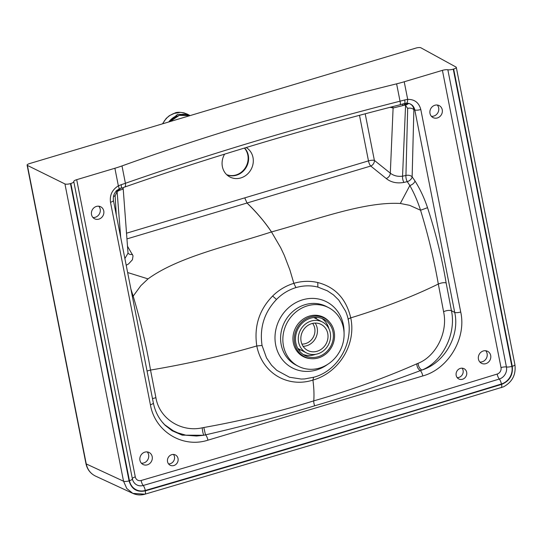 <?xml version="1.0" encoding="UTF-8"?>
<svg xmlns="http://www.w3.org/2000/svg" width="542" height="542" viewBox="0 0 542 542"><rect width="100%" height="100%" fill="white"/><g stroke="black" fill="none" stroke-linecap="round" stroke-linejoin="round"><path stroke-width="0.81" d="M313.588 377.239L312.924 380.084C338.499 372.923 356.521 344.936 350.755 317.869C346.223 298.852 335.234 287.077 317.788 282.531C309.97 280.709 301.989 280.98 293.852 283.33L289.909 269.991L284.279 255.329L280.695 247.728L271.488 231.929C316.203 219.727 364.028 201.461 400.321 203.467L409.603 205.323L420.558 210.235C428.058 234.706 433.973 259.306 438.315 284.035C413.045 296.44 383.858 307.714 350.755 317.869C348.858 318.52 347.984 319.136 348.12 319.733M345.552 311.21L345.457 310.993C356.927 336.277 340.884 369.929 314.035 377.164L304.651 378.933L301.298 379.061L289.503 377.239L276.806 370.369L271.569 365.274L266.515 357.916L262.05 345.464C259.455 327.666 264.279 312.334 276.515 299.455C282.023 293.845 288.493 289.895 295.918 287.599L293.852 283.33L289.909 269.991L293.852 283.33L295.918 287.599L293.852 283.337C285.756 285.83 278.683 290.065 272.619 296.034C259.171 309.807 253.9 326.453 256.793 345.959C262.084 373.16 287.748 388.099 312.924 380.084C313.96 387.957 314.231 394.888 313.757 400.877C350.173 390.416 384.515 378.072 416.778 363.845L418.092 363.289C435.456 356.609 448.261 332.795 443.586 311.697L438.315 284.035C441.229 282.809 443.837 282.416 446.127 282.877L451.445 310.688C456.574 334.312 441.818 362.273 421.9 370.057C419.671 368.756 418.404 366.5 418.092 363.289M327.646 364.373A37.208 33.78 -62.5 0 1 316.447 369.983A37.208 33.78 -62.5 0 1 278.452 353.384A37.208 33.78 -62.5 0 1 287.24 308.974A37.208 33.78 -62.5 0 1 324.414 300.817A37.208 33.78 -62.5 0 1 344.055 332.808M345.45 310.986L338.716 300.024L333.479 294.909L327.395 290.83L317.869 287.091C310.708 285.275 303.391 285.444 295.918 287.599M298.256 366.223L295.993 365.051A32.987 29.946 -62.5 0 1 291.447 312.788A32.987 29.946 -62.5 0 1 326.426 306.508L328.696 307.687A32.987 29.946 -62.5 0 1 340.044 350.769A32.987 29.946 -62.5 0 1 298.256 366.223A32.987 29.946 -62.5 0 1 293.71 313.967A32.987 29.946 -62.5 0 1 328.696 307.687M443.586 311.697C446.5 310.43 449.115 310.092 451.445 310.688L454.724 312.456C460.043 335.728 444.515 362.998 421.9 370.057A54.336 46.361 -64.7 0 1 420.321 370.647C418.146 369.258 416.967 366.995 416.778 363.845M386.216 178.521L370.735 166.035L247.023 203.013C256.19 211.759 264.347 221.393 271.481 231.929C227.308 246.298 177.972 257.077 148.027 278.886L140.859 285.654L133.176 296.135C140.493 320.668 146.279 345.308 150.527 370.064L155.906 397.699C159.463 419.122 181.706 432.462 202.207 427.821L203.812 427.509C241.739 420.748 278.385 411.873 313.757 400.877A4.81 1.511 -106.6 0 0 314.672 405.795C350.87 395.206 386.087 383.485 420.321 370.647A4.81 1.511 -106.9 0 1 422.787 375.952C448.41 368.973 466.655 338.222 460.714 312.002A4.81 1.335 168.8 0 1 454.724 312.456L414.806 109.972L413.871 109.714A4.81 2.981 1.5 0 0 407.672 108.359L405.938 175.479A4.81 2.981 -178.5 0 1 412.137 176.834A4.81 2.812 -36.1 0 1 407.706 181.509A4.81 2.812 -36.1 0 1 407.259 181.651A4.81 1.829 78.3 0 1 405.938 175.479A501.872 355.545 -36.1 0 0 402.543 176.191C397.747 176.767 393.675 175.764 390.315 173.169A4.81 3.388 133.5 0 1 386.216 178.521C390.992 182.356 396.9 183.657 403.932 182.417A527.21 305.844 -30.5 0 1 407.259 181.651L409.833 185.547L400.321 203.467M280.702 247.741L284.279 255.329L280.702 247.741M446.127 282.877C441.967 258.094 435.768 233.026 427.536 207.688L420.558 210.235C417.584 201.089 414.007 192.864 409.833 185.547C412.57 184.592 414.298 183.081 415.023 181.014L412.137 176.834L413.871 109.714C413.471 106.469 411.784 104.369 408.803 103.427L405.572 105.331L402.543 176.191A4.81 1.809 78 0 0 403.932 182.417M329.705 322.355A22.12 20.081 117.5 0 0 323.682 317.327A22.12 20.081 117.5 0 0 300.221 321.541A22.12 20.081 117.5 0 0 303.269 356.582A22.12 20.081 117.5 0 0 310.966 358.641M144.49 494.155L132.817 493.376L126.794 488.518L123.542 481.215L86.246 463.932A3.848 1.064 -11.2 0 1 85.948 463.62L85.948 463.62C87.194 469.379 90.379 473.539 95.521 476.093C90.589 473.661 87.499 469.602 86.246 463.932L27.398 165.412L64.938 183.941A4.329 1.199 168.8 0 0 70.467 183.596L70.86 183.474A4.81 1.335 168.8 0 0 73.787 181.611A4.81 1.335 168.8 0 0 73.78 181.577A4.81 1.335 168.8 0 1 73.766 181.536A4.81 1.335 168.8 0 1 76.693 179.68L114.89 168.257L118.359 185.859L121.191 184.7A48.042 11.28 -12 0 0 125.412 183.284C167.776 168.474 212.003 154.172 258.087 140.392C304.197 126.618 351.514 113.549 400.037 101.191A48.042 11.28 168 0 0 404.678 99.958L407.692 99.369C414.583 99.274 418.952 102.655 420.802 109.518A4.81 1.335 168.8 0 1 414.806 109.972C414.068 106.625 412.116 104.457 408.959 103.468L407.902 103.251L405.287 105.209L407.672 108.359M301.874 355.776A22.12 20.081 117.5 0 0 304.103 356.534M324.082 318.012A22.12 20.081 117.5 0 0 322.212 316.65M246.17 147.532A16.829 15.278 -62.5 0 1 251.034 169.51A16.829 15.278 -62.5 0 1 229.923 176.997A16.829 15.278 -62.5 0 1 224.625 154.138M404.678 99.958A4.81 1.213 74.3 0 1 404.481 103.569L400.192 104.714A4.81 0.745 75.7 0 0 400.037 101.191L396.615 83.841A48.089 13.326 -11.2 0 0 404.217 81.774L442.414 70.352A4.81 1.335 168.8 0 1 447.841 69.762L506.431 366.975A4.81 1.335 -11.2 0 0 501.011 367.571A5.359 4.864 -62.5 0 1 497.163 374.068A28846.758 26186.439 -62.5 0 1 141.123 480.497A4.81 1.524 73.7 0 0 143.203 485.483A4.81 1.524 73.7 0 1 145.276 490.469A14.532 13.191 -62.5 0 1 129.45 480.693L70.86 183.474M27.398 165.412A3.848 1.064 168.8 0 1 27.1 165.1A3.848 1.064 168.8 0 1 29.444 163.616L415.938 48.082A3.848 1.064 168.8 0 1 420.883 47.791L456.005 67.045A4.329 1.199 168.8 0 1 456.296 67.371A4.329 1.199 168.8 0 1 453.661 69.044L512.265 366.317A4.329 1.199 168.8 0 0 514.9 364.644L456.296 67.371M396.615 83.841A898.338 248.954 -11.2 0 0 121.991 165.927A48.089 13.326 168.8 0 1 114.89 168.257M404.217 81.774L407.692 99.369A4.81 1.748 85.1 0 1 406.31 103.231L408.959 103.468M406.066 103.21L404.684 105.134L405.287 105.209M404.684 105.134L393.099 108A4.81 4.214 103.2 0 0 392.591 106.659M126.903 238.92L247.017 203.02L244.747 197.864L368.479 160.886A4.81 1.335 168.8 0 1 374.387 160.405A4.81 3.76 125.3 0 1 370.735 166.035A4.81 1.518 73.5 0 1 368.479 160.886L359.495 115.317M402.374 104.01L402.767 105.636M404.217 103.542L404.034 105.25M497.163 374.068A4.81 1.504 73 0 0 499.297 379.034A9.946 9.031 -62.5 0 0 506.431 366.975A4.81 1.335 -11.2 0 0 511.858 366.378L453.268 69.166L453.661 69.044M453.268 69.166A4.81 1.335 168.8 0 1 447.841 69.762M147.051 371.013L150.527 370.064C187.64 363.817 223.06 355.782 256.793 345.959L262.05 345.464M148.027 278.886L127.634 272.531M164.456 424.569L173.264 430.775L177.783 432.862L186.089 435.253L196.604 436.025L203.758 435.267C203.02 433.519 202.498 431.039 202.207 427.821M314.672 405.795C279.015 416.683 242.626 426.371 205.499 434.86A4.81 1.518 -106.4 0 1 207.925 440.172C182.552 448.444 154.89 431.412 150.405 404.766A4.81 1.335 -11.2 0 0 153.339 402.902C155.168 411.893 159.165 419.406 165.317 425.45L172.146 430.761L182.241 435.165L203.758 435.267A54.336 49.756 133.6 0 0 205.499 434.86L203.812 427.509M132.336 296.379L133.176 296.135L130.886 289.015M165.324 425.443L161.916 421.703M150.405 404.766L110.493 202.281A4.81 1.335 -11.2 0 0 113.42 200.418L153.339 402.902M95.521 476.093L132.817 493.376C136.706 495.11 140.73 495.395 144.904 494.209L323.188 441.581L503.532 386.819C512.339 381.995 516.126 374.603 514.9 364.644M110.493 202.281C109.579 195.14 112.201 189.666 118.359 185.859A4.81 1.22 62 0 1 118.827 189.178C114.653 191.746 112.851 195.493 113.42 200.418M121.191 184.7A4.81 1.809 72.4 0 1 120.568 188.44L124.497 187.125C167.011 172.254 211.4 157.905 257.68 144.07C303.96 130.236 351.467 117.119 400.192 104.714M123.109 187.607L128.02 253.189L124.884 258.568M122.627 188.846C123.617 188.853 122.587 189.334 119.531 190.296L117.106 191.563L115.128 195.804L116.286 214.964M127.472 246.197L133.034 255.81L132.444 259.733L128.556 263.934L126.205 265.262M120.189 188.569L119.531 190.296M118.922 189.124L118.508 190.601M116.835 190.256L117.377 191.272M116.008 190.947L117.106 191.563L120.697 237.328M113.407 196.726A4.81 3.089 176.5 0 1 115.128 195.804M132.472 254.367A4.81 3.733 -29.2 0 1 128.007 253.019M152.2 456.662A6.734 6.111 -62.5 0 1 149.741 463.518A6.734 6.111 -62.5 0 1 142.973 464.46A6.734 6.111 -62.5 0 1 140.656 455.673A6.734 6.111 -62.5 0 1 149.185 452.516A6.734 6.111 -62.5 0 1 152.2 456.662M103.766 210.953A6.734 6.111 -62.5 0 1 101.307 217.809A6.734 6.111 -62.5 0 1 94.538 218.751A6.734 6.111 -62.5 0 1 92.221 209.964A6.734 6.111 -62.5 0 1 100.751 206.807A6.734 6.111 -62.5 0 1 103.766 210.953M178.04 458.539A5.772 5.237 -62.5 0 1 175.933 464.413A5.772 5.237 -62.5 0 1 170.134 465.226A5.772 5.237 -62.5 0 1 168.149 457.685A5.772 5.237 -62.5 0 1 175.459 454.982A5.772 5.237 -62.5 0 1 178.04 458.539M430.002 113.427A6.734 6.111 -62.5 0 1 432.462 106.571A6.734 6.111 -62.5 0 1 439.23 105.629A6.734 6.111 -62.5 0 1 441.547 114.416A6.734 6.111 -62.5 0 1 433.024 117.573A6.734 6.111 -62.5 0 1 430.002 113.427M478.444 359.136A6.734 6.111 -62.5 0 1 480.903 352.28A6.734 6.111 -62.5 0 1 487.671 351.338A6.734 6.111 -62.5 0 1 489.988 360.125A6.734 6.111 -62.5 0 1 481.459 363.282A6.734 6.111 -62.5 0 1 478.444 359.136M456.181 375.396A5.772 5.237 -62.5 0 1 458.288 369.515A5.772 5.237 -62.5 0 1 464.087 368.709A5.772 5.237 -62.5 0 1 466.073 376.243A5.772 5.237 -62.5 0 1 458.762 378.946A5.772 5.237 -62.5 0 1 456.181 375.396M431.405 116.306A6.734 6.111 117.5 0 0 437.97 112.56A6.734 6.111 117.5 0 0 437.272 105.033M92.919 217.491A6.734 6.111 117.5 0 0 100.189 209.09A6.734 6.111 117.5 0 0 98.786 206.211M457.177 377.618A5.772 5.237 117.5 0 0 462.495 374.38A5.772 5.237 117.5 0 0 462.096 368.174M168.548 463.898A5.772 5.237 117.5 0 0 174.463 456.676A5.772 5.237 117.5 0 0 173.46 454.447M479.846 362.015A6.734 6.111 117.5 0 0 486.411 358.269A6.734 6.111 117.5 0 0 485.707 350.742M141.36 463.2A6.734 6.111 117.5 0 0 148.623 454.799A6.734 6.111 117.5 0 0 147.221 451.92M176.014 115.46L176.631 116.34A23.828 7.507 -106.6 0 0 176.611 116.381M176.191 115.663L177.451 114.403L180.561 114.362L180.994 114.938M169.585 121.72A18.713 16.985 -62.5 0 1 176.631 116.34M174.666 113.163L174.775 113.068C177.627 111.74 181.814 112.106 187.349 114.159L183.921 112.851L180.222 112.35L173.528 113.556L169.836 115.473L167.112 117.661L164.585 120.561L162.675 123.786M162.505 123.84L166.157 118.454L169.402 115.642L174.924 113.088M244.577 148.013A16.348 14.844 -62.5 0 1 248.304 155.364A16.348 14.844 -62.5 0 1 242.694 171.685A16.348 14.844 -62.5 0 1 226.719 174.7M226.631 174.619A16.348 14.844 117.5 0 0 242.396 171.299A16.348 14.844 117.5 0 0 247.836 155.127A16.348 14.844 117.5 0 0 244.388 148.074M311.711 323.635A14.648 13.293 -62.6 0 1 321.162 324.441A14.648 13.293 -62.6 0 1 326.23 343.56A14.648 13.293 -62.6 0 1 307.687 350.444A14.648 13.293 -62.6 0 1 301.006 336.297A14.648 13.293 -62.6 0 1 311.711 323.635M311.203 321.033A17.398 15.799 -62.6 0 1 322.429 321.995A17.398 15.799 -62.6 0 1 328.452 344.712A17.398 15.799 -62.6 0 1 306.42 352.896A17.398 15.799 -62.6 0 1 298.479 336.081A17.398 15.799 -62.6 0 1 311.203 321.033M321.846 318.439A20.427 18.55 -62.6 0 1 328.899 328.682M315.62 354.319A20.427 18.55 -62.6 0 1 303.181 354.475M310.641 318.174A20.427 18.55 -62.6 0 1 323.825 319.306A20.427 18.55 -62.6 0 1 330.891 345.979A20.427 18.55 -62.6 0 1 305.024 355.586A20.427 18.55 -62.6 0 1 295.702 335.844A20.427 18.55 -62.6 0 1 310.641 318.174M310.403 316.982A21.694 19.695 -62.6 0 1 324.407 318.181A21.694 19.695 -62.6 0 1 331.914 346.507A21.694 19.695 -62.6 0 1 304.441 356.711A21.694 19.695 -62.6 0 1 294.543 335.742A21.694 19.695 -62.6 0 1 310.403 316.982M319.909 315.871A21.694 19.695 -62.6 0 1 320.661 316.243L324.407 318.181M304.441 356.711L300.702 354.773A21.694 19.695 -62.6 0 1 299.916 354.332M317.869 287.091L317.788 282.531M422.787 375.952L207.925 440.172M427.536 207.688C424.21 197.871 420.043 188.982 415.023 181.014M420.802 109.518L460.714 312.002M124.497 187.125A4.81 2.236 70.7 0 0 125.412 183.284L121.991 165.927M512.265 366.317C513.145 375.044 509.582 381.067 501.574 384.393A4.329 1.355 73 0 1 501.228 387.693M501.574 384.393L323.56 438.268A28849.576 26189 -62.5 0 1 145.303 490.889C136.943 492.461 131.53 489.114 129.064 480.862L70.467 183.596M244.74 197.871L247.017 203.02C256.942 212.708 265.099 222.342 271.481 231.929L271.481 231.929C265.146 222.328 256.996 212.694 247.023 203.013L244.747 197.864L126.455 233.216M390.118 107.296L393.099 108L390.315 173.169L374.387 160.405L365.2 113.8M511.858 366.378A14.532 13.191 -62.5 0 1 501.431 384A28855.938 26194.772 -62.5 0 1 145.276 490.469M442.414 70.352L501.011 367.571M501.431 384A4.81 1.504 73 0 0 499.297 379.034A28851.351 26190.605 -62.5 0 1 143.203 485.483A9.946 9.031 117.5 0 1 132.6 479.717L132.377 478.83A4.81 1.335 168.8 0 1 129.45 480.693M276.515 299.455L272.619 296.034M152.492 398.607L155.906 397.699M64.938 183.941L123.542 481.215A4.329 1.199 -11.2 0 0 129.064 480.862M145.303 490.889A4.329 1.369 73.7 0 1 144.904 494.209M117.817 189.788L117.939 190.852M132.383 478.864A9.946 9.031 117.5 0 0 132.6 479.717M132.356 478.701A4.81 1.335 168.8 0 1 135.29 476.892A5.359 4.864 117.5 0 0 141.123 480.497M73.787 181.611L132.377 478.83A4.81 1.335 168.8 0 0 132.37 478.796L73.793 181.651M135.29 476.892L76.693 179.68M169.91 121.625A19.234 17.459 -62.5 0 1 189.937 115.636L179.26 115.365L169.883 121.632M169.49 121.747A18.787 17.059 -62.5 0 1 176.631 116.273M176.563 115.941A19.139 17.378 117.5 0 0 168.948 121.909M189.293 115.412A19.139 17.378 117.5 0 0 180.94 114.633M180.886 114.525A19.234 17.459 -62.5 0 1 190.046 115.609M168.738 121.97A19.234 17.459 -62.5 0 1 176.509 115.832M180.561 114.362L180.689 114.999M312.626 323.398A12.723 11.551 -62.6 0 1 313.405 336.914A12.723 11.551 -62.6 0 1 301.914 344.082M315.166 323.079A14.648 13.293 -62.6 0 1 315.668 338.086A14.648 13.293 -62.6 0 1 303.12 346.338M315.512 317.402A19.322 17.547 -62.6 0 1 316.853 319.103M300.844 350.003A19.322 17.547 -62.6 0 1 298.676 349.888M406.31 103.231L404.481 103.569M85.948 463.62L27.1 165.1M118.827 189.178L120.568 188.44M187.349 114.159L190.1 115.588M322.429 321.995L313.798 317.524M306.42 352.896L297.788 348.425"/></g></svg>
